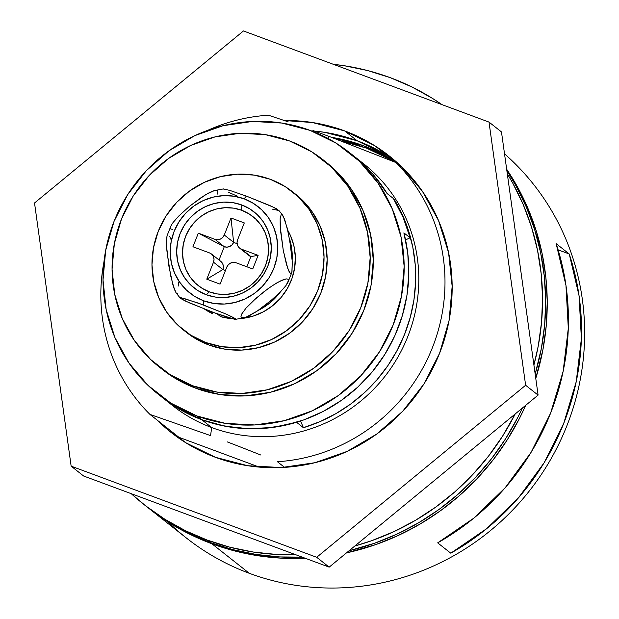 <?xml version="1.0" encoding="UTF-8"?>
<svg xmlns="http://www.w3.org/2000/svg" width="619" height="619" viewBox="0 0 619 619"><rect width="100%" height="100%" fill="white"/><g stroke="black" fill="none" stroke-linecap="round" stroke-linejoin="round"><path stroke-width="0.93" d="M305.291 558.276A249.472 240.164 128.3 0 1 211.915 543.784L249.318 573.31L211.915 543.784A249.472 240.164 128.3 0 1 148.87 508.385L186.265 537.911A249.472 240.164 -51.7 0 0 249.318 573.31A249.472 240.164 128.3 0 1 168.329 522.181M148.87 508.385A249.472 240.164 128.3 0 1 148.088 507.766L169.598 522.978L190.211 534.452L211.915 543.784L234.5 550.887L257.752 555.7L281.444 558.168L305.353 558.276M437.687 542.855L450.779 553.185L486.836 528.533L518.296 498.055L544.178 462.679L563.685 423.504L576.219 381.745L581.388 338.686L579.044 295.658L569.24 253.983L558.114 249.852L569.24 253.983L556.148 243.646L565.952 285.32L568.304 328.349L563.128 371.415L550.593 413.175L531.087 452.342L505.205 487.718L473.744 518.204L437.687 542.855A249.472 240.164 -51.7 0 0 556.148 243.646L569.24 253.983A249.472 240.164 128.3 0 1 450.779 553.185L437.687 542.855M506.667 169.235A249.472 240.164 128.3 0 1 535.775 378.402L542.917 349.72L546.244 325.71L547.235 301.577L545.873 277.552L542.182 253.86L536.186 230.732L527.953 208.394L517.554 187.054L506.667 169.235M525.686 405.321A249.472 240.164 128.3 0 1 346.47 552.891L376.035 544.503L398.497 535.365L420.038 524.076L440.465 510.76L459.569 495.525L477.172 478.533L493.095 459.94L507.201 439.931L519.341 418.699L525.693 405.321M249.318 573.31A249.472 240.164 -51.7 0 0 547.343 465.062A249.472 240.164 -51.7 0 0 504.531 153.852A249.472 240.164 128.3 0 1 547.343 465.062A249.472 240.164 128.3 0 1 249.318 573.31M158.108 394.148A154.085 148.336 128.3 0 1 124.125 200.525A154.085 148.336 128.3 0 1 310.127 130.408A154.085 148.336 128.3 0 1 349.07 152.266A154.085 148.336 128.3 0 1 383.053 345.889A154.085 148.336 128.3 0 1 197.051 416.007L201.724 419.697L197.051 416.007A154.085 148.336 128.3 0 1 158.108 394.148L162.782 397.839A154.085 148.336 -51.7 0 0 201.724 419.697A154.085 148.336 128.3 0 0 296.555 422.282L303.411 427.698L300.555 421.013L303.411 427.698L320.015 421.616L335.893 413.662L350.811 403.936L364.576 392.578L377.002 379.733L387.92 365.581L397.181 350.3L404.671 334.105L410.281 317.222L413.941 299.859L415.589 282.264L415.217 264.669L412.819 247.306L408.439 230.423L402.126 214.236L393.97 198.962L387.115 193.554L393.344 198.475L403.155 217.47L410.118 237.789A154.085 148.336 -51.7 0 0 393.344 198.475L387.115 193.554A154.085 148.336 -51.7 0 0 353.743 155.957A154.085 148.336 128.3 0 1 387.115 193.554L373.009 174.326L353.581 155.826L373.009 174.326L387.115 193.554L393.97 198.962A154.085 148.336 128.3 0 1 303.411 427.698L296.555 422.282L272.786 427.45L248.645 428.75L224.751 426.143L201.724 419.697L211.698 427.574L201.724 419.697A154.085 148.336 128.3 0 1 162.782 397.839L172.755 405.708A154.085 148.336 -51.7 0 0 211.698 427.574L210.561 435.606L149.937 414.405L178.922 437.293L259.276 467.113L178.922 437.293L149.937 414.405A176.098 169.529 128.3 0 1 103.953 261.86A176.098 169.529 -51.7 0 0 149.937 414.405L210.561 435.606L211.698 427.574A154.085 148.336 128.3 0 1 167.865 401.677M268.406 115.204A176.098 169.529 -51.7 0 0 207.829 130.292A176.098 169.529 128.3 0 1 268.406 115.204L288.222 121.842M312.874 130.493L329.029 136.397L327.613 138.254L329.029 136.397L312.874 130.493M403.054 168.182L395.881 162.518A176.098 169.529 128.3 0 1 432.402 347.661A176.098 169.529 128.3 0 1 277.42 461.728L284.585 467.384L277.42 461.728A176.098 169.529 -51.7 0 0 432.402 347.661A176.098 169.529 -51.7 0 0 395.881 162.518L329.029 136.397L395.881 162.518L403.054 168.182M201.724 419.697L175.587 406.853L162.224 397.398L175.587 406.853L201.724 419.697A154.085 148.336 -51.7 0 0 357.712 387.169A154.085 148.336 -51.7 0 0 403.882 232.868L410.118 237.789L405.561 239.901L410.118 237.789L403.882 232.868L407.774 253.326L408.803 274.24L406.962 295.209L402.28 315.822L394.852 335.691L384.809 354.439L372.352 371.709L357.712 387.169L341.177 400.516L323.064 411.511L303.705 419.93L283.479 425.617L262.773 428.464L241.983 428.418L221.501 425.477L201.724 419.697M358.649 160.012A154.085 148.336 128.3 0 1 399.317 354.586A154.085 148.336 128.3 0 1 211.698 427.574A154.085 148.336 -51.7 0 0 397.7 357.457A154.085 148.336 -51.7 0 0 363.717 163.834L349.07 152.266M260.738 454.996L243.894 448.326L260.738 454.996M227.165 441.858L243.894 448.326L227.165 441.858M344.698 130.918A176.098 169.529 128.3 0 1 389.204 155.911A176.098 169.529 128.3 0 1 428.039 377.188A176.098 169.529 128.3 0 1 215.466 457.325L247.817 465.736L281.413 467.554L314.963 462.71L347.166 451.383L376.793 434.012L402.698 411.271L423.899 384.02L439.567 353.317L449.115 320.34L452.156 286.357L448.589 252.676L438.546 220.581L422.413 191.31L400.81 166L374.572 145.604L344.698 130.918L312.34 122.508L284.369 120.527A176.098 169.529 128.3 0 1 344.698 130.918L357.163 140.761L344.698 130.918M395.317 160.979A176.098 169.529 -51.7 0 0 357.163 140.761L387.037 155.446L395.309 160.979M538.097 395.108L501.475 131.932L489.01 122.09L525.632 385.258L316.704 557.293L71.146 466.161L34.525 202.986L243.46 30.95L489.01 122.09L501.475 131.932L538.097 395.108L525.632 385.258L316.704 557.293L329.169 567.136L538.097 395.108L329.169 567.136L316.704 557.293L71.146 466.161L83.619 476.003L329.169 567.136L83.619 476.003L71.146 466.161L34.525 202.986L243.46 30.95L489.01 122.09L525.632 385.258L538.097 395.108M314.475 131.073L324.805 132.35L357.163 140.761A176.098 169.529 -51.7 0 0 314.483 131.073M157.102 420.069L185.592 442.639L215.466 457.325A176.098 169.529 128.3 0 1 170.96 432.341A176.098 169.529 128.3 0 1 157.11 420.069M169.575 429.911A176.098 169.529 -51.7 0 0 177.313 437.107M175.804 434.824L180.578 439.382A176.098 169.529 128.3 0 1 175.811 434.832M178.922 437.293A176.098 169.529 -51.7 0 0 182.234 440.488L178.914 437.285M144.188 504.694L147.307 507.154A249.472 240.164 -51.7 0 0 210.359 542.554L207.241 540.093A249.472 240.164 128.3 0 1 144.188 504.694A249.472 240.164 128.3 0 1 131.251 493.683L145.597 505.793L164.917 519.287L185.538 530.762L207.241 540.093L210.359 542.554A249.472 240.164 -51.7 0 0 302.157 557.115L279.889 556.938L256.196 554.469L232.945 549.657L210.359 542.554L188.648 533.222L168.035 521.747L147.245 507.1M333.324 64.306A249.472 240.164 128.3 0 1 390.318 77.685A249.472 240.164 128.3 0 1 441.951 104.619L432.642 98.483L412.03 87.016L390.318 77.685L367.732 70.574L344.481 65.769L333.324 64.306M349.124 550.709A249.472 240.164 -51.7 0 0 522.335 408.083L517.778 417.469L505.646 438.701L491.54 458.71L475.609 477.303L458.014 494.295L438.91 509.53L418.483 522.846L396.934 534.135L374.472 543.273L349.124 550.709M535.164 374.046A249.472 240.164 -51.7 0 0 506.868 170.643L515.998 185.824L526.39 207.164L534.63 229.502L540.619 252.629L544.318 276.322L545.672 300.347L544.689 324.48L541.362 348.489L535.164 374.046M507.301 173.792A249.472 240.164 128.3 0 1 533.911 365.017L538.244 346.029L541.571 322.019L542.554 297.886L541.199 273.861L537.501 250.169L531.512 227.041L523.279 204.703L512.88 183.363L507.301 173.792M515.194 413.964A249.472 240.164 128.3 0 1 354.865 545.981L371.354 540.813L393.816 531.675L415.364 520.386L435.791 507.069L454.895 491.834L472.498 474.843L488.422 456.249L502.527 436.24L515.194 413.964M295.805 554.756A249.472 240.164 128.3 0 1 207.241 540.093L229.827 547.196L253.078 552.009L276.77 554.477L295.805 554.756M398.28 163.625L390.241 158.518L363.399 145.682L331.606 137.364A176.098 169.529 128.3 0 1 398.28 163.633M393.359 160.979L366.518 148.142L341.27 140.993A176.098 169.529 -51.7 0 1 399.742 164.987M310.127 130.408L281.815 123.042L252.42 121.456L223.064 125.696L194.884 135.607L168.964 150.804L146.293 170.705L127.746 194.544L114.035 221.409L105.687 250.262L103.017 280.005L106.143 309.477L114.925 337.556L129.046 363.167L147.949 385.32L170.906 403.162L197.051 416.007L225.362 423.373L254.757 424.959L284.106 420.719L312.286 410.807L338.214 395.611L360.885 375.71L379.432 351.871L393.142 325.006L401.491 296.153L404.153 266.41L401.035 236.938L392.245 208.858L378.132 183.247L359.229 161.095L336.264 143.252L310.127 130.408M159.276 367.028L162.395 369.489A132.071 127.15 -51.7 0 0 195.774 388.229L192.656 385.769A132.071 127.15 128.3 0 1 159.276 367.028A132.071 127.15 128.3 0 1 130.152 201.067A132.071 127.15 128.3 0 1 289.584 140.962A132.071 127.15 128.3 0 1 322.963 159.702A132.071 127.15 128.3 0 1 352.087 325.664A132.071 127.15 128.3 0 1 192.656 385.769L195.774 388.229A132.071 127.15 -51.7 0 0 355.205 328.124A132.071 127.15 -51.7 0 0 326.081 162.163L322.963 159.702M289.584 140.962L311.991 151.972L331.668 167.269L347.87 186.257L359.972 208.208L367.5 232.28L370.177 257.543L367.895 283.03L360.738 307.759L348.984 330.786L333.084 351.221L313.655 368.282L291.433 381.312L267.284 389.808L242.122 393.436L216.929 392.075L192.656 385.769L170.256 374.75L150.572 359.461L134.369 340.473L122.268 318.522L114.739 294.451L112.062 269.188L114.345 243.7L121.502 218.964L133.255 195.944L149.156 175.502L168.585 158.449L190.807 145.419L214.955 136.923L240.118 133.286L265.319 134.656L289.584 140.962M325.594 161.783L334.786 169.73L350.988 188.718L363.09 210.669L370.619 234.74L373.296 260.003L371.013 285.491L363.856 310.22L352.103 333.246L336.202 353.681L316.773 370.742L294.551 383.772L270.395 392.268L245.24 395.897L220.039 394.535L195.774 388.229L173.366 377.211L161.923 369.11M209.384 291.858A44.026 42.386 -51.7 0 0 265.412 265.861A44.026 42.386 -51.7 0 0 241.689 210.259L241.75 204.951A48.429 46.618 128.3 0 1 267.841 266.108A48.429 46.618 128.3 0 1 206.204 294.714L209.384 291.858L206.204 294.714L215.103 297.027L224.349 297.522L233.572 296.192L242.424 293.073L250.571 288.299L257.697 282.047L263.532 274.55L267.841 266.108L270.464 257.04L271.3 247.693L270.317 238.431L267.555 229.603L263.121 221.556L257.179 214.6L249.96 208.99L241.75 204.951L232.852 202.637L223.614 202.134L214.383 203.473L205.531 206.584L197.384 211.358L190.257 217.617L184.431 225.107L180.121 233.549L177.491 242.617L176.655 251.964L177.638 261.226L180.4 270.054L184.833 278.101L190.776 285.065L197.995 290.675L206.204 294.714A48.429 46.618 128.3 0 1 180.121 233.549A48.429 46.618 128.3 0 1 241.75 204.951L241.689 210.259A44.026 42.386 -51.7 0 0 185.661 236.265A44.026 42.386 -51.7 0 0 209.384 291.858L201.91 288.191L195.356 283.092L189.956 276.763L185.917 269.451L183.41 261.427L182.52 253.001L183.278 244.505L185.661 236.265L189.584 228.589L194.884 221.772L201.361 216.085L208.765 211.744L216.812 208.913L225.2 207.705L233.603 208.154L241.689 210.259L249.155 213.934L255.717 219.033L261.117 225.355L265.156 232.674L267.663 240.698L268.553 249.117L267.795 257.612L265.412 265.861L261.489 273.536L256.189 280.345L249.712 286.032L242.308 290.373L234.253 293.205L225.873 294.42L217.47 293.963L209.384 291.858M235.646 319.288L229.216 317.926L217.029 313.825L189.236 302.815L180.5 298.373L180.144 297.793L181.205 297.778L198.707 303.233L226.577 314.266L235.29 318.708L235.646 319.288L234.562 319.296L212.479 312.162L185.352 301.035L180.5 298.373L180.144 297.793L183.441 298.257L203.303 304.919A35.461 9.161 -69.6 0 1 203.783 300.834A55.029 52.979 128.3 0 1 174.14 231.328A55.029 52.979 128.3 0 1 244.172 198.831A35.461 9.161 -69.6 0 1 246.385 196.115L229.634 190.343L223.219 188.988L229.634 190.343L246.385 196.115A35.461 9.161 110.4 0 0 244.172 198.831A55.029 52.979 128.3 0 1 273.815 268.329A55.029 52.979 128.3 0 1 203.783 300.834A35.461 9.161 110.4 0 0 203.303 304.919L226.577 314.266L233.487 317.586L235.29 318.708L235.421 319.358L244.435 317.725L241.387 317.624L240.93 316.263L241.696 314.05L246.029 308.115L256.227 298.11L268.159 288.586L276.275 283.192L283.548 279.571L286.288 278.89L288.005 279.215L288.477 280.569L285.939 285.583L280.33 292.021L273.196 298.737L257.125 311.133L249.248 315.798L244.435 317.725M223.444 188.919L214.429 190.551L209.617 192.47L201.763 197.128L189.6 206.204L178.605 216.178L172.964 222.639L171.068 225.649L166.983 235.893L166.434 242.346L166.913 250.919L170.643 275.679L174.233 289.011L176.113 292.949L180.214 298.11M248.529 255.113L250.873 256.576L258.131 255.361L252.745 268.963L236.133 262.796L252.745 268.963L258.131 255.361L241.518 249.194L250.873 256.576L258.131 255.361L241.518 249.194L239.182 247.732L237.611 245.457L237.038 242.718L237.564 239.924L244.296 222.925L231.003 217.996L224.279 234.996L222.739 237.41L220.426 239.081L217.687 239.754L214.94 239.329L198.328 233.162L192.942 246.764L209.555 252.931L211.891 254.386L213.462 256.661L214.027 259.407L213.509 262.193L206.777 279.192L220.062 284.129L226.794 267.129L228.334 264.715L230.647 263.044L233.386 262.371L236.133 262.796A7.335 7.064 128.3 0 0 226.794 267.129L220.062 284.129L206.777 279.192L213.509 262.193L222.855 269.575L223.382 266.789L222.817 264.042L220.674 261.288M278.72 210.491L276.585 208.796L269.667 205.469L246.385 196.115L273.552 207.257L278.72 210.491L272.306 209.129M291.982 272.004L291.309 273.451L290.342 273.405L287.866 268.816L283.285 250.509L280.198 226.26L280.144 218.654L281.188 214.592L282.156 214.661L283.34 216.286L287.115 227.73L290.071 242.617L292.276 261.729L291.982 272.004L291.309 273.451L290.342 273.405L289.158 271.787L286.582 264.878L283.285 250.509L280.531 230.74L280.144 218.654L281.188 214.592L282.156 214.661L284.632 219.265L288.214 232.566L290.822 247.615L292.276 261.729L291.874 272.375L287.796 282.628L285.939 285.583L280.33 292.021L269.311 302.033L257.125 311.133L245.813 317.299L243.089 317.965L241.387 317.624L240.93 316.263L241.696 314.05L246.029 308.115L252.537 301.453L264.104 291.619L272.228 285.754L280.113 281.072L286.288 278.89L288.005 279.215L288.477 280.569L287.719 282.782M244.172 198.831L253.504 203.419L261.705 209.795L268.46 217.702L273.497 226.848L276.639 236.876L277.753 247.407L276.801 258.022L273.815 268.329L268.925 277.923L262.294 286.442L254.2 293.545L244.938 298.977L234.88 302.513L224.395 304.03L213.895 303.457L203.783 300.834L194.451 296.246L186.249 289.87L179.495 281.962L174.457 272.817L171.316 262.781L170.202 252.258L171.154 241.634L174.14 231.328L179.038 221.741L185.661 213.222L193.755 206.112L203.017 200.688L213.075 197.144L223.56 195.635L234.059 196.2L244.172 198.831M228.419 192.23L236.706 195.921M180.5 298.373L180.144 297.793M166.998 235.862L166.581 246.447L168.786 265.621L172.956 285.073L176.152 293.004M176.709 293.615L177.676 293.685M178.806 286.117L178.667 282.032M171.03 239.538L169.738 236.543M170.395 227.66L170.836 229.03L172.523 229.386M217.168 194.227L217.934 192.014L217.478 190.652L215.776 190.312M214.514 190.528L205.779 194.59L189.6 206.204L178.605 216.178L172.964 222.639L171.053 225.672M211.404 253.968A7.335 7.064 128.3 0 1 213.509 262.193L222.855 269.575L206.777 279.192L222.855 269.575L225.448 270.542L222.855 269.575A7.335 7.064 -51.7 0 0 220.759 261.35L211.404 253.968A7.335 7.064 128.3 0 0 209.555 252.931L192.942 246.764L198.328 233.162L224.287 246.71L219.033 259.988L224.287 246.71L227.034 247.136L229.773 246.463L232.086 244.791L233.626 242.377L237.108 243.669L233.626 242.377L224.279 234.996L231.003 217.996L233.626 242.377L231.003 217.996L244.296 222.925L237.564 239.924A7.335 7.064 128.3 0 0 241.518 249.194L250.873 256.576L246.834 266.766L250.873 256.576A7.335 7.064 -51.7 0 1 249.016 255.531L239.661 248.149M198.328 233.162L224.287 246.71L214.94 239.329L198.328 233.162M233.626 242.377L224.279 234.996A7.335 7.064 128.3 0 1 214.94 239.329L224.287 246.71A7.335 7.064 -51.7 0 0 233.626 242.377M217.586 314.228L220.704 316.688A58.697 56.507 -51.7 0 0 231.56 318.607L220.704 316.688L217.586 314.228L219.73 314.785A58.697 56.507 128.3 0 1 217.586 314.228M209.315 310.97L207.535 310.297A58.697 56.507 128.3 0 0 209.245 311.125L209.315 310.97M289.305 238.129L290.752 243.252L292.207 254.154L292.145 259.717A58.697 56.507 128.3 0 0 289.305 238.129M280.384 291.967L277.683 295.348L269.636 303.155L258.185 310.421A58.697 56.507 128.3 0 0 280.384 291.967M204.595 309.16L212.363 313.585L209.245 311.125L212.363 313.585L212.967 312.34L212.363 313.585A58.697 56.507 -51.7 0 1 204.603 309.16M240.598 318.576A58.697 56.507 -51.7 0 0 287.688 230.144L290.373 235.367L293.87 245.712L295.325 256.614L294.683 267.671L291.975 278.488L287.286 288.655L280.802 297.809L272.755 305.616L263.439 311.79L253.186 316.1L240.598 318.576M183.441 330.012L186.559 332.473A88.053 84.764 -51.7 0 0 208.812 344.969L205.694 342.508A88.053 84.764 128.3 0 1 183.441 330.012A88.053 84.764 128.3 0 1 164.027 219.366A88.053 84.764 128.3 0 1 270.31 179.301L285.251 186.644L298.366 196.842L309.167 209.501L317.238 224.132L322.259 240.18L324.039 257.024L322.522 274.016L317.748 290.504L309.91 305.856L299.317 319.474L286.357 330.848L271.548 339.537L255.446 345.193L238.671 347.623L221.873 346.71L205.694 342.508L190.76 335.165L177.638 324.967L166.836 312.309L158.766 297.677L153.752 281.63L151.965 264.785L153.489 247.793L158.255 231.305L166.093 215.954L176.694 202.328L189.646 190.962L204.463 182.272L220.565 176.608L237.332 174.187L254.13 175.1L270.31 179.301A88.053 84.764 128.3 0 1 292.563 191.797A88.053 84.764 128.3 0 1 311.984 302.436A88.053 84.764 128.3 0 1 205.694 342.508L208.812 344.969A88.053 84.764 -51.7 0 0 315.102 304.896A88.053 84.764 -51.7 0 0 295.681 194.258L292.563 191.797M186.242 332.225L193.879 337.626L208.812 344.969L224.991 349.17L241.789 350.083L258.564 347.654L274.666 341.998L289.475 333.308L302.428 321.934L313.028 308.316L320.866 292.965L325.633 276.476L327.157 259.485L325.377 242.64L320.356 226.593L312.286 211.961L301.484 199.303L295.364 194.002M389.204 155.911L389.831 156.406M278.651 210.166L282.751 215.319"/></g></svg>
